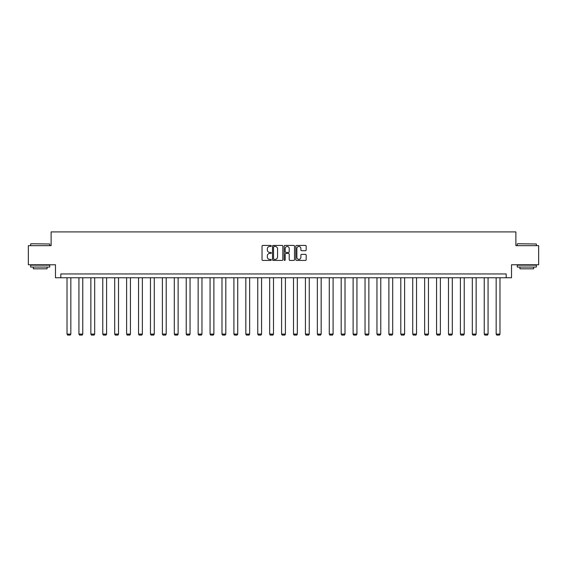 <?xml version="1.0" encoding="UTF-8"?>
<svg xmlns="http://www.w3.org/2000/svg" width="567" height="567" viewBox="0 0 567 567"><rect width="100%" height="100%" fill="white"/><g stroke="black" fill="none" stroke-linecap="round" stroke-linejoin="round"><path stroke-width="0.85" d="M271.274 245.95A0.524 0.524 0 0 0 270.75 245.426L262.776 245.426A0.751 0.751 0 0 0 262.032 246.177L262.032 259.679A0.751 0.751 0 0 0 262.776 260.43L270.75 260.43A0.524 0.524 0 0 0 271.274 259.899A0.524 0.524 0 0 0 270.75 259.374L269.715 259.374A2.403 2.403 0 0 1 267.319 256.979L267.319 255.852A2.403 2.403 0 0 1 269.715 253.449L270.75 253.449A0.524 0.524 0 0 0 271.274 252.925A0.524 0.524 0 0 0 270.75 252.4L269.715 252.4A2.403 2.403 0 0 1 267.319 250.004L267.319 248.878A2.403 2.403 0 0 1 269.715 246.475L270.75 246.475A0.524 0.524 0 0 0 271.274 245.95M305.422 250.713A0.751 0.751 0 0 0 306.173 249.962L306.173 246.177A0.751 0.751 0 0 0 305.422 245.426L296.569 245.426A0.751 0.751 0 0 0 295.818 246.177L295.818 259.679A0.751 0.751 0 0 0 296.569 260.43L305.422 260.43A0.751 0.751 0 0 0 306.173 259.679L306.173 255.1A0.751 0.751 0 0 0 305.422 254.349L301.63 254.349A0.751 0.751 0 0 0 300.886 255.1L300.886 257.368A2.006 2.006 0 0 1 298.88 259.374A2.006 2.006 0 0 1 296.867 257.368L296.867 248.481A2.006 2.006 0 0 1 298.88 246.475A2.006 2.006 0 0 1 300.886 248.481L300.886 249.962A0.751 0.751 0 0 0 301.63 250.713L305.422 250.713M506.175 277.759L511.526 277.759L511.526 264.768L538.65 264.768L538.65 245.667L515.878 245.667L515.878 231.91L51.122 231.91L51.122 245.667L28.35 245.667L28.35 264.768L55.474 264.768L55.474 277.759L506.175 277.759L506.175 273.939L60.825 273.939L60.825 277.759M282.841 246.177A0.751 0.751 0 0 0 282.097 245.426L273.244 245.426A0.751 0.751 0 0 0 272.493 246.177L272.493 259.679A0.751 0.751 0 0 0 273.244 260.43L282.097 260.43A0.751 0.751 0 0 0 282.841 259.679L282.841 246.177M284.903 245.426L293.756 245.426A0.751 0.751 0 0 1 294.507 246.177L294.507 259.679A0.751 0.751 0 0 1 293.756 260.43L289.971 260.43A0.751 0.751 0 0 1 289.22 259.679L289.22 254.2A0.751 0.751 0 0 0 288.468 253.449L285.959 253.449A0.751 0.751 0 0 0 285.208 254.2L285.208 259.899A0.524 0.524 0 0 1 284.684 260.43A0.524 0.524 0 0 1 284.159 259.899L284.159 246.177A0.751 0.751 0 0 1 284.903 245.426M274.067 246.475A0.524 0.524 0 0 0 273.542 246.999L273.542 258.85A0.524 0.524 0 0 0 274.067 259.374L275.158 259.374A2.403 2.403 0 0 0 277.554 256.979L277.554 248.878A2.403 2.403 0 0 0 275.158 246.475L274.067 246.475M289.22 248.523A2.006 2.006 0 0 0 287.214 246.51A2.006 2.006 0 0 0 285.208 248.523L285.208 251.649A0.751 0.751 0 0 0 285.959 252.4L288.468 252.4A0.751 0.751 0 0 0 289.22 251.649L289.22 248.523M70.84 277.759L70.84 334.098L67.019 334.098L67.019 277.759M70.84 334.098L70.265 335.09L67.586 335.09L67.019 334.098M30.873 243.753L49.747 243.987L30.873 243.753M40.193 267.064L30.639 267.064L30.639 265.15L49.747 265.15L49.747 267.064L40.193 267.064M47.075 267.064L47.075 268.822L33.318 268.822L33.318 267.064M517.48 243.753L536.361 243.987L517.48 243.753M526.807 267.064L517.253 267.064L517.253 265.15L536.361 265.15L536.361 267.064L526.807 267.064M533.682 267.064L533.682 268.822L519.925 268.822L519.925 267.064M82.761 277.759L82.761 334.098L78.933 334.098L78.933 277.759M82.761 334.098L82.187 335.09L79.508 335.09L78.933 334.098M94.675 277.759L94.675 334.098L90.855 334.098L90.855 277.759M94.675 334.098L94.108 335.09L91.429 335.09L90.855 334.098M106.596 277.759L106.596 334.098L102.776 334.098L102.776 277.759M106.596 334.098L106.029 335.09L103.35 335.09L102.776 334.098M118.517 277.759L118.517 334.098L114.697 334.098L114.697 277.759M118.517 334.098L117.95 335.09L115.271 335.09L114.697 334.098M130.438 277.759L130.438 334.098L126.618 334.098L126.618 277.759M130.438 334.098L129.864 335.09L127.192 335.09L126.618 334.098M142.36 277.759L142.36 334.098L138.539 334.098L138.539 277.759M142.36 334.098L141.785 335.09L139.113 335.09L138.539 334.098M154.281 277.759L154.281 334.098L150.461 334.098L150.461 277.759M154.281 334.098L153.707 335.09L151.035 335.09L150.461 334.098M166.202 277.759L166.202 334.098L162.382 334.098L162.382 277.759M166.202 334.098L165.628 335.09L162.956 335.09L162.382 334.098M178.123 277.759L178.123 334.098L174.303 334.098L174.303 277.759M178.123 334.098L177.549 335.09L174.877 335.09L174.303 334.098M190.044 277.759L190.044 334.098L186.224 334.098L186.224 277.759M190.044 334.098L189.47 335.09L186.798 335.09L186.224 334.098M201.965 277.759L201.965 334.098L198.145 334.098L198.145 277.759M201.965 334.098L201.391 335.09L198.719 335.09L198.145 334.098M213.887 277.759L213.887 334.098L210.066 334.098L210.066 277.759M213.887 334.098L213.312 335.09L210.641 335.09L210.066 334.098M225.808 277.759L225.808 334.098L221.988 334.098L221.988 277.759M225.808 334.098L225.234 335.09L222.562 335.09L221.988 334.098M237.729 277.759L237.729 334.098L233.909 334.098L233.909 277.759M237.729 334.098L237.155 335.09L234.483 335.09L233.909 334.098M249.65 277.759L249.65 334.098L245.83 334.098L245.83 277.759M249.65 334.098L249.076 335.09L246.397 335.09L245.83 334.098M261.571 277.759L261.571 334.098L257.751 334.098L257.751 277.759M261.571 334.098L260.997 335.09L258.318 335.09L257.751 334.098M273.492 277.759L273.492 334.098L269.672 334.098L269.672 277.759M273.492 334.098L272.918 335.09L270.239 335.09L269.672 334.098M285.414 277.759L285.414 334.098L281.586 334.098L281.586 277.759M285.414 334.098L284.84 335.09L282.16 335.09L281.586 334.098M297.328 277.759L297.328 334.098L293.508 334.098L293.508 277.759M297.328 334.098L296.761 335.09L294.082 335.09L293.508 334.098M309.249 277.759L309.249 334.098L305.429 334.098L305.429 277.759M309.249 334.098L308.682 335.09L306.003 335.09L305.429 334.098M321.17 277.759L321.17 334.098L317.35 334.098L317.35 277.759M321.17 334.098L320.603 335.09L317.924 335.09L317.35 334.098M333.091 277.759L333.091 334.098L329.271 334.098L329.271 277.759M333.091 334.098L332.517 335.09L329.845 335.09L329.271 334.098M345.012 277.759L345.012 334.098L341.192 334.098L341.192 277.759M345.012 334.098L344.438 335.09L341.766 335.09L341.192 334.098M356.934 277.759L356.934 334.098L353.113 334.098L353.113 277.759M356.934 334.098L356.36 335.09L353.688 335.09L353.113 334.098M368.855 277.759L368.855 334.098L365.035 334.098L365.035 277.759M368.855 334.098L368.281 335.09L365.609 335.09L365.035 334.098M380.776 277.759L380.776 334.098L376.956 334.098L376.956 277.759M380.776 334.098L380.202 335.09L377.53 335.09L376.956 334.098M392.697 277.759L392.697 334.098L388.877 334.098L388.877 277.759M392.697 334.098L392.123 335.09L389.451 335.09L388.877 334.098M404.618 277.759L404.618 334.098L400.798 334.098L400.798 277.759M404.618 334.098L404.044 335.09L401.372 335.09L400.798 334.098M416.539 277.759L416.539 334.098L412.719 334.098L412.719 277.759M416.539 334.098L415.965 335.09L413.293 335.09L412.719 334.098M428.461 277.759L428.461 334.098L424.64 334.098L424.64 277.759M428.461 334.098L427.887 335.09L425.215 335.09L424.64 334.098M440.382 277.759L440.382 334.098L436.562 334.098L436.562 277.759M440.382 334.098L439.808 335.09L437.136 335.09L436.562 334.098M452.303 277.759L452.303 334.098L448.483 334.098L448.483 277.759M452.303 334.098L451.729 335.09L449.05 335.09L448.483 334.098M464.224 277.759L464.224 334.098L460.404 334.098L460.404 277.759M464.224 334.098L463.65 335.09L460.971 335.09L460.404 334.098M476.145 277.759L476.145 334.098L472.325 334.098L472.325 277.759M476.145 334.098L475.571 335.09L472.892 335.09L472.325 334.098M488.067 277.759L488.067 334.098L484.239 334.098L484.239 277.759M488.067 334.098L487.492 335.09L484.813 335.09L484.239 334.098M499.981 277.759L499.981 334.098L496.16 334.098L496.16 277.759M499.981 334.098L499.414 335.09L496.735 335.09L496.16 334.098M30.639 245.667L30.639 243.987M34.998 265.15L34.998 264.768M45.388 265.15L45.388 264.768M49.747 245.667L49.747 243.987M517.253 245.667L517.253 243.987M521.612 265.15L521.612 264.768M532.002 265.15L532.002 264.768M536.361 245.667L536.361 243.987"/></g></svg>
